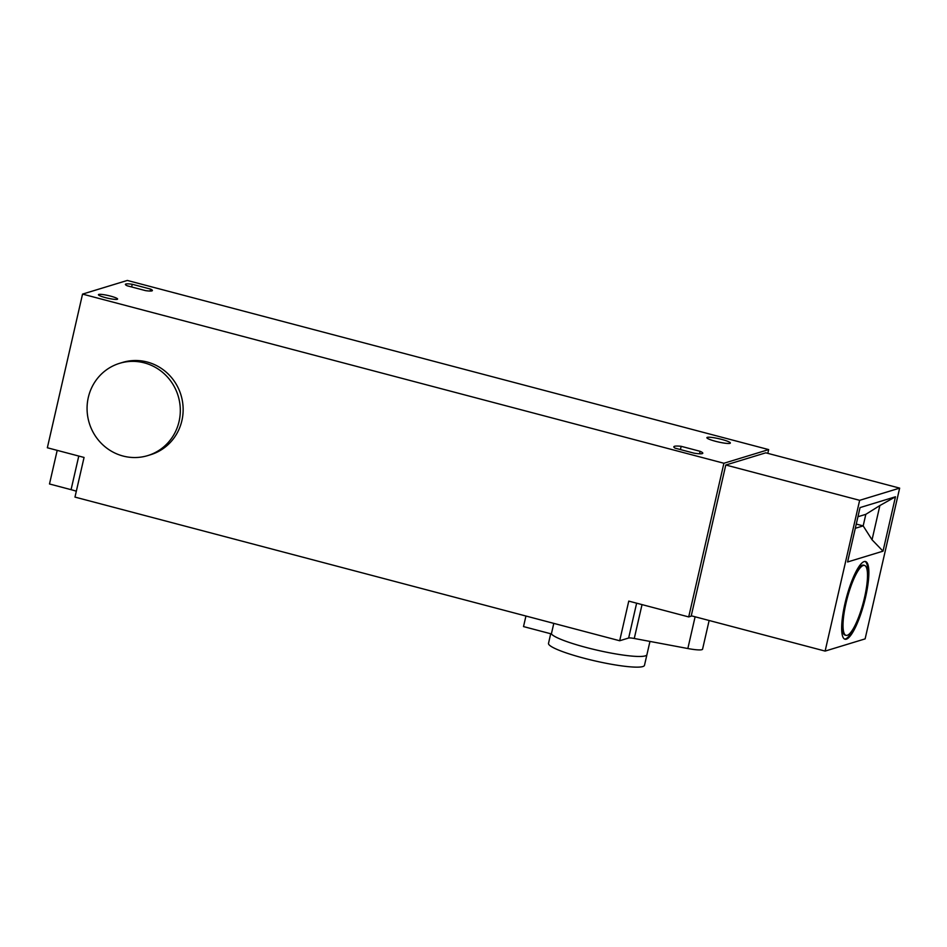 <?xml version="1.0" encoding="UTF-8"?>
<svg xmlns="http://www.w3.org/2000/svg" width="947" height="947" viewBox="0 0 947 947"><rect width="100%" height="100%" fill="white"/><g stroke="black" fill="none" stroke-linecap="round" stroke-linejoin="round"><path stroke-width="1.42" d="M147.768 455.59L150.597 454.726A48.238 46.474 -107 0 0 183.114 407.766A48.238 46.474 -107 0 0 147.187 362.014A48.238 46.474 -107 0 0 122.447 362.452L119.618 363.317A48.238 46.474 -107 0 0 87.1 410.276A48.238 46.474 -107 0 0 123.027 456.028A48.238 46.474 -107 0 0 147.768 455.59A48.238 46.474 -107 0 0 179.078 421.427A48.238 46.474 -107 0 0 144.358 362.879A48.238 46.474 -107 0 0 119.618 363.317M846.038 635.354A36.164 8.322 104.8 0 0 864.528 597.557A36.164 8.322 104.8 0 0 864.493 565.418A36.164 8.322 104.8 0 0 846.002 603.215A36.164 8.322 104.8 0 0 846.038 635.354L845.103 635.106A36.164 8.322 -75.2 0 1 843.599 610.14M844.973 603.523A40.188 9.245 104.8 0 0 845.02 639.237A40.188 9.245 104.8 0 0 865.558 597.249A40.188 9.245 104.8 0 0 865.511 561.524A40.188 9.245 104.8 0 0 844.973 603.523M859.663 614.378A40.188 9.245 -75.2 0 1 845.434 638.941A40.188 9.245 -75.2 0 1 844.558 639.059M899.65 488.119L765.78 452.82L725.781 465.013L691.263 615.775L825.121 651.086L865.12 638.882L899.65 488.119L859.651 500.324L825.121 651.086M883.018 551.166L847.589 561.973L860.042 507.592L895.471 496.784L883.018 551.166L872.045 539.79L879.881 505.532L895.471 496.784M725.781 465.013L859.651 500.324M855.295 528.296L863.179 525.893L865.83 514.328L879.881 505.532M865.83 514.328L857.946 516.731M856.266 524.07L863.179 525.893L872.045 539.79M865.025 561.453A40.188 9.245 -75.2 0 1 865.984 590.383M849.933 586.146A36.164 8.322 -75.2 0 1 863.546 565.158L864.493 565.418M729.948 443.338A12.039 1.645 12.9 0 0 730.35 443.042A12.039 1.645 12.9 0 0 720.359 439.065A12.039 1.645 12.9 0 0 707.291 437.36A12.039 1.645 12.9 0 0 706.876 437.668A12.039 1.645 12.9 0 0 716.879 441.633A12.039 1.645 12.9 0 0 729.948 443.338M680.431 449.565L681.177 446.321A20.112 2.758 12.9 0 0 674.513 446.286A20.112 2.758 12.9 0 0 673.838 446.783A20.112 2.758 12.9 0 0 675.104 448.168L694.044 453.163A15.46 2.119 12.9 0 0 702.272 453.613A15.46 2.119 12.9 0 0 702.792 453.222A15.46 2.119 12.9 0 0 700.117 451.317L699.549 453.779M117.274 299.311A9.825 1.349 12.9 0 0 117.606 299.063A9.825 1.349 12.9 0 0 109.438 295.831A9.825 1.349 12.9 0 0 98.772 294.434A9.825 1.349 12.9 0 0 98.441 294.683A9.825 1.349 12.9 0 0 106.597 297.926A9.825 1.349 12.9 0 0 117.274 299.311M131.621 286.965L132.237 284.266A13.85 1.894 12.9 0 0 125.868 284.017A13.85 1.894 12.9 0 0 125.406 284.36A13.85 1.894 12.9 0 0 127.206 285.793L145.566 290.634A13.85 1.894 12.9 0 0 151.934 290.883A13.85 1.894 12.9 0 0 152.396 290.54A13.85 1.894 12.9 0 0 150.597 289.107L150.147 291.049M709.137 620.498L702.567 649.18A20.088 2.758 -167.1 0 1 701.881 649.678A20.088 2.758 -167.1 0 1 687.842 648.529L634.265 638.479L642.03 604.612M525.94 616.024L523.513 626.583L551.379 633.934A49.232 6.747 12.9 0 0 595.852 649.879A49.232 6.747 12.9 0 0 645.262 655.88A49.232 6.747 12.9 0 0 646.931 654.661A49.232 6.747 -167.1 0 1 645.262 655.88A49.232 6.747 -167.1 0 1 595.852 649.879A49.232 6.747 -167.1 0 1 551.379 633.934L553.794 623.375M57.199 450.358L49.493 483.976L71.072 489.67A16.075 2.202 -167.1 0 1 76.316 491.221M634.265 638.479A8.038 1.101 -167.1 0 0 628.654 638.018L619.681 640.752L74.979 497.092L84.058 457.448L47.35 447.765L82.543 294.103L127.324 280.442L768.668 449.6L767.816 453.353M681.177 446.321L700.117 451.317M691.89 615.941L688.706 616.923L723.899 463.261L82.543 294.103M723.899 463.261L768.668 449.6M132.237 284.266L150.597 289.107M688.706 616.923L628.761 601.108L619.681 640.752M550.704 633.756L548.514 643.344A49.232 6.747 12.9 0 0 589.389 659.586A49.232 6.747 12.9 0 0 642.824 666.558A49.232 6.747 12.9 0 0 644.481 665.327L649.962 641.427M71.072 489.67L78.779 456.052M628.654 638.018L636.633 603.192M687.842 648.529L695.11 616.793"/></g></svg>
